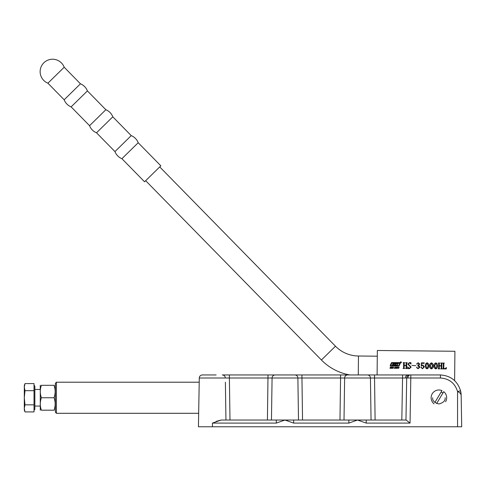 <?xml version="1.0" encoding="UTF-8"?>
<svg xmlns="http://www.w3.org/2000/svg" width="486" height="486" viewBox="0 0 486 486"><rect width="100%" height="100%" fill="white"/><g stroke="black" fill="none" stroke-linecap="round" stroke-linejoin="round"><path stroke-width="0.73" d="M405.962 420.038L406.697 378.005L402.554 378.005L402.554 374.949L440.425 374.949C450.747 375.666 457.466 380.951 460.576 390.823L461.153 395.318L461.7 426.775L198.434 426.775L199.284 378.005A3.11 3.11 0 0 1 202.395 374.949L216.112 374.949M457.557 426.775L457.557 391.497L460.576 390.823A20.728 20.728 0 0 1 461.153 395.318C461.007 393.836 459.811 392.56 457.557 391.497C454.908 383.108 449.198 378.612 440.425 378.005L406.697 378.005A3.11 3.11 0 0 1 409.807 374.949M406.108 420.038L410.056 423.093L366.219 423.093L366.219 420.038L406.108 420.038L410.056 423.093L410.846 374.949M198.938 397.755L198.665 413.3L198.938 397.755M276.291 423.093L212.425 423.093L221.112 420.038L284.978 420.038L276.291 423.093L276.291 420.038M298.501 420.038L297.882 378.005L229.392 378.005L229.987 420.038L225.947 420.038L225.389 382.209M445.115 397.755C445.468 400.695 443.396 402.766 438.894 403.975C434.399 402.766 432.327 400.695 432.68 397.755M227.424 374.949L226.026 374.949M224.781 374.949L224.404 374.949M223.432 374.949L222.71 374.949M229.392 374.949L229.392 378.005L225.328 378.005A3.11 3.05 -90 0 0 222.272 374.949L402.554 374.949M145.666 180.701L321.41 359.998A52.342 52.342 0 0 0 349.963 374.949L347.684 374.949A3.11 3.05 -90 0 0 344.635 378.005L344.009 420.038M301.952 374.949L294.826 374.949A3.11 3.05 -90 0 1 297.882 378.005L301.952 378.005L301.952 374.949M441.154 391.959L442.934 393.022M348.845 423.093L293.666 423.093L293.666 420.038L357.532 420.038L348.845 423.093L348.845 420.038M275.131 374.949A3.11 3.05 -90 0 0 272.081 378.005L271.455 420.038L267.415 420.038L268.011 374.949M225.85 413.3L225.947 420.038M221.112 420.038L216.112 421.417M366.219 423.093L357.532 420.038L366.219 420.038M293.666 423.093L284.978 420.038L293.666 420.038M371.055 420.038L370.435 378.005A3.11 3.05 -90 0 0 367.38 374.949M461.153 395.312L460.989 393.065M401.819 420.038L402.554 378.005L340.565 378.005L340.565 374.949M375.095 420.038L374.506 374.949M71.126 106.877L87.413 90.918A12.436 12.436 0 0 0 80.451 83.817L64.195 67.232L47.907 83.191L64.17 99.782A12.436 12.436 0 0 0 71.126 106.877L89.564 125.686A12.436 12.436 0 0 0 96.52 132.787L114.957 151.596A12.436 12.436 0 0 0 121.913 158.691L144.555 181.788L160.842 165.829L138.2 142.732L121.913 158.691M80.451 83.817L64.17 99.782M87.413 90.918L105.845 109.727L89.564 125.686M138.2 142.732A12.436 12.436 0 0 0 131.238 135.63L112.807 116.822L96.52 132.787M131.238 135.63L114.957 151.596M400.294 362.368A0.541 0.541 0 0 0 400.829 362.914A0.541 0.541 0 0 0 401.375 362.38A0.541 0.541 0 0 0 400.841 361.833A0.541 0.541 0 0 0 400.294 362.368M401.296 362.38A0.462 0.462 0 0 0 400.841 361.906A0.462 0.462 0 0 0 400.367 362.368A0.462 0.462 0 0 0 400.829 362.835A0.462 0.462 0 0 0 401.296 362.38M397.779 364.852A0.31 0.31 0 0 0 397.682 364.622L397.062 363.868L398.204 363.674L396.606 363.656A1.081 1.081 0 0 0 395.944 363.874A0.31 0.31 0 0 0 395.92 364.348L396.503 365.077L395.057 365.059L395.58 363.637L394.693 363.625L394.359 364.263L393.648 364.251L393.812 363.619L392.931 363.607L392.208 365.205L393.095 365.217L393.411 364.512L394.195 364.47L393.976 365.223L397.092 365.253A1.081 1.081 0 0 0 397.615 365.126A0.31 0.31 0 0 0 397.779 364.852M399.784 363.279L392.002 362.987A0.31 0.31 0 0 0 391.716 363.17L390.799 365.8L398.338 365.879A0.462 0.462 0 0 0 398.769 365.6L399.784 363.279M400.306 363.115A0.462 0.462 0 0 0 399.85 362.647L391.929 362.568A0.62 0.62 0 0 0 391.352 362.939L390.246 365.46A0.462 0.462 0 0 0 390.671 366.11L398.49 366.189A0.772 0.772 0 0 0 399.206 365.727L400.27 363.297A0.462 0.462 0 0 0 400.306 363.115M396.661 368.26L396.995 367.325L397.742 367.331L397.408 368.273L396.661 368.26M394.504 367.671L395.343 367.27L394.717 367.471L395.191 367.853L395.015 368.297L394.286 368.267L394.99 368.072L394.504 367.671M391.254 368.352L392.135 367.124L392.178 368.364L391.528 367.993L391.254 368.352M443.846 363.577L443.797 368.4L445.036 368.68L446.397 367.556L446.245 368.935L442.734 368.898L443.226 368.394L443.275 363.571L442.795 363.054L444.338 363.066L443.846 363.577M437.564 365.909C437.692 367.434 437.102 368.437 435.802 368.91C434.49 368.424 433.913 367.41 434.071 365.873C433.955 364.342 434.557 363.352 435.863 362.902C437.157 363.388 437.722 364.385 437.564 365.909M428.792 365.818C428.913 367.349 428.33 368.352 427.03 368.825C425.718 368.339 425.141 367.325 425.299 365.782C425.183 364.257 425.779 363.267 427.091 362.811C428.379 363.297 428.944 364.3 428.792 365.818M418.616 365.478L419.922 367.106L418.082 368.734L416.581 367.604L416.97 367.1L417.176 368.011L418.003 368.491L419.272 367.033L417.741 365.642L419.053 364.178L418.009 362.963L417.219 363.461L417.055 364.336L416.702 363.862L418.197 362.726L419.704 364.081L418.616 365.478M410.658 367.082L407.76 364.063L409.443 362.635L410.907 362.653L411.01 364.044L409.388 362.878L408.252 364.002L411.144 367.088L409.455 368.649L407.918 368.637L407.651 366.912L409.479 368.406L410.658 367.082M454.617 380.574L454.908 351.269L377.349 350.491L377.1 374.949M406.715 363.206L406.667 368.024L407.147 368.546L405.603 368.528L406.096 368.024L406.12 365.612L404.17 365.587L404.145 368.005L404.631 368.522L403.082 368.503L403.58 367.993L403.623 363.176L403.143 362.653L404.686 362.671L404.194 363.182L404.176 365.344L406.126 365.369L406.144 363.2L405.664 362.678L407.207 362.696L406.715 363.206M415.791 365.709L411.976 365.423L415.791 365.709M421.496 365.636L422.85 364.962L424.308 366.784L422.541 368.783L420.973 367.501L421.392 366.979L421.496 367.963L422.516 368.534L423.658 366.839L422.674 365.29L421.228 365.976L421.423 362.835L424.272 362.866L424.157 363.352L421.641 363.328L421.496 365.636M433.178 365.861C433.305 367.392 432.716 368.394 431.416 368.868C430.104 368.382 429.527 367.367 429.685 365.83C429.569 364.3 430.171 363.309 431.477 362.86C432.765 363.34 433.336 364.342 433.178 365.861M441.817 363.558L441.768 368.376L442.248 368.898L440.705 368.88L441.197 368.376L441.221 365.958L439.271 365.94L439.247 368.358L439.727 368.874L438.184 368.856L438.676 368.345L438.724 363.522L438.244 363.006L439.787 363.024L439.295 363.528L439.271 365.697L441.221 365.715L441.245 363.552L440.766 363.03L442.309 363.048L441.817 363.558M389.96 368.339L390.398 367.118L390.434 367.623L391.345 367.13L390.908 368.352L390.89 367.793L389.96 368.339M392.506 368.224L392.846 367.282L393.587 367.288L393.253 368.23L392.506 368.224M395.276 368.394L395.713 367.173L395.75 367.677L396.661 367.179L396.224 368.4L396.205 367.847L395.689 367.841L395.276 368.394M397.876 368.054L398.186 367.197L398.271 368.273L399.134 367.209L398.623 368.321L397.876 368.054M428.142 365.812L427.085 363.054L425.949 365.788L427.03 368.582L428.142 365.812M432.528 365.855L431.477 363.103L430.335 365.837L431.422 368.625L432.528 365.855M436.914 365.897L435.863 363.145L434.721 365.879L435.808 368.667L436.914 365.897M391.953 367.829L391.953 367.386L391.643 367.829L391.953 367.829M393.393 367.404L392.955 367.398L392.7 368.109L393.138 368.115L393.393 367.404M397.548 367.44L397.111 367.44L396.855 368.151L397.293 368.157L397.548 367.44M400.664 362.064L401.029 362.641L400.658 362.659L400.664 362.064M358.273 374.949L358.468 356.007A32.647 32.647 0 0 1 335.474 346.214L159.73 166.917M358.468 356.007L377.288 356.195M56.431 413.3L55.392 412.262L55.392 383.241L56.431 382.209L56.431 413.3L198.665 413.3M434.053 403.836A7.776 7.776 0 0 1 441.962 390.61L434.861 402.487M436.641 403.55L443.736 391.673A7.776 7.776 0 0 1 445.571 401.74M40.277 385.313L40.277 410.19M41.389 397.755C39.931 393.617 39.931 389.474 41.389 385.313C39.931 385.313 39.931 385.313 41.389 385.313C39.931 385.313 39.931 385.313 41.389 385.313L54.061 385.313C55.519 385.313 55.519 385.313 54.061 385.313C55.519 389.45 55.519 393.599 54.061 397.755C55.519 401.892 55.519 406.035 54.061 410.19L41.389 410.19C39.931 406.053 39.931 401.91 41.389 397.755L54.061 397.755M54.869 388.393L54.061 385.313M41.389 410.19C39.931 410.19 39.931 410.19 41.389 410.19C39.931 410.19 39.931 410.19 41.389 410.19M54.061 410.19C55.519 410.19 55.519 410.19 54.061 410.19C55.519 410.19 55.519 410.19 54.061 410.19M34.02 410.239L34.852 409.406L34.852 386.097L34.02 385.27M34.02 385.969L34.02 390.671L24.993 390.671L24.3 387.129L24.993 383.588L24.3 387.129L24.3 385.489L24.993 383.588L34.02 383.588L34.02 385.969M34.02 390.671L34.02 404.838L24.993 404.838L24.3 397.755L24.993 390.671M34.02 404.838L34.02 411.915L24.993 411.915L24.3 408.38L24.993 404.838M24.993 411.915L24.3 410.02L24.3 387.129M405.482 377.987A3.11 2.199 -90 0 1 407.681 374.949M410.111 374.949A3.11 2.199 90 0 0 407.912 377.987M225.328 378.005L199.284 378.005M212.425 423.093L212.425 426.775M339.969 420.038L340.565 378.005L301.952 378.005L302.541 420.038M440.425 378.005L440.425 374.949M321.41 359.998L335.474 346.214M64.195 67.232A12.436 12.436 0 0 0 43.868 62.779A12.436 12.436 0 0 0 47.907 83.191M112.807 116.822A12.436 12.436 0 0 0 105.845 109.727M56.431 382.209L199.211 382.209M55.392 385.702L55.173 385.313M55.392 409.801L55.173 410.19M40.052 389.462L34.852 389.462M40.052 406.047L34.852 406.047"/></g></svg>
